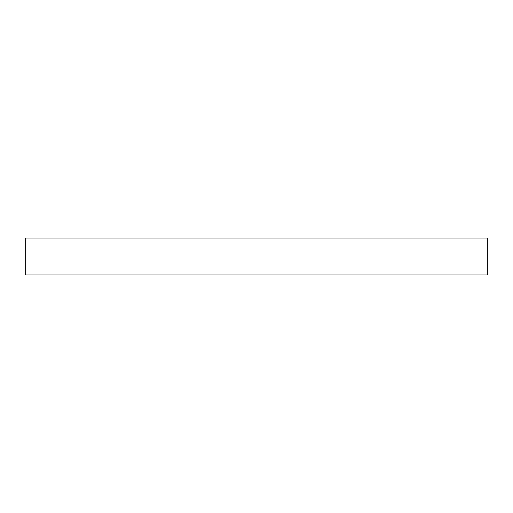 <?xml version="1.0" encoding="UTF-8"?>
<svg xmlns="http://www.w3.org/2000/svg" width="513" height="513" viewBox="0 0 513 513"><rect width="100%" height="100%" fill="white"/><g stroke="black" fill="none" stroke-linecap="round" stroke-linejoin="round"><path stroke-width="0.77" d="M25.65 238.032L487.35 238.032L487.35 274.968L25.65 274.968L25.65 238.032"/></g></svg>
